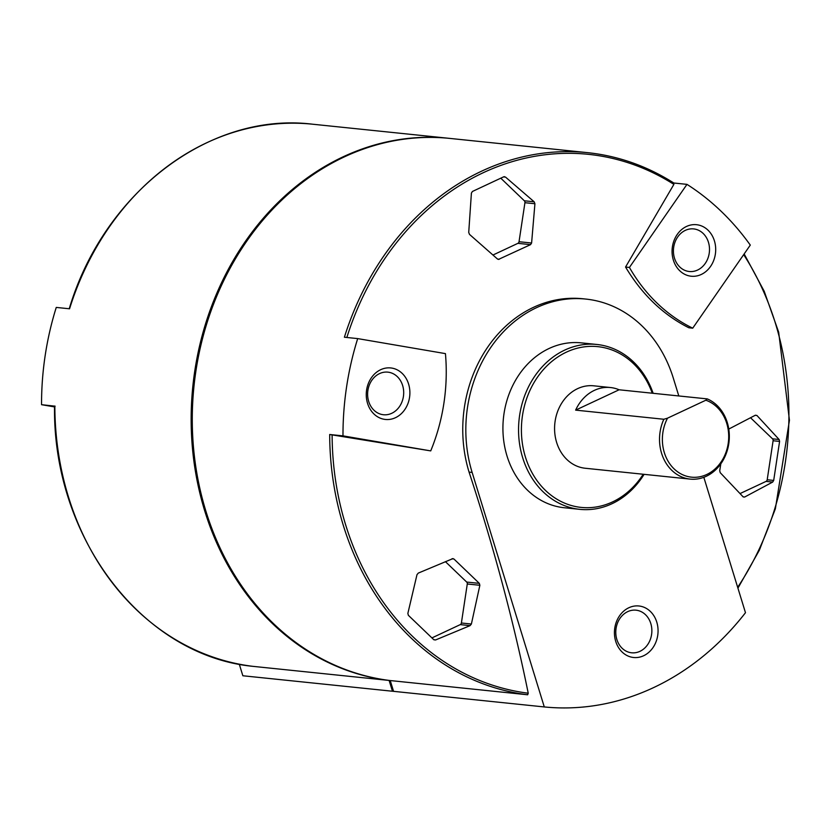 <?xml version="1.0" encoding="UTF-8"?>
<svg xmlns="http://www.w3.org/2000/svg" width="831" height="831" viewBox="0 0 831 831"><rect width="100%" height="100%" fill="white"/><g stroke="black" fill="none" stroke-linecap="round" stroke-linejoin="round"><path stroke-width="1.25" d="M239.286 664.187L242.849 675.759L392.45 691.236A283.08 237.946 -84.1 0 0 393.562 691.34L544.284 706.942A283.08 237.946 95.9 0 0 745.48 612.707L703.826 477.306M469.068 472.101L472.133 472.413A126.904 106.669 -84.1 0 1 585.793 299.067L582.718 298.745A126.904 106.669 -84.1 0 0 469.068 472.101C493.853 547.515 513.579 621.224 528.236 693.22L527.664 694.778L390.248 680.558A272.724 229.242 -84.1 0 1 194.225 383.912A272.724 229.242 -84.1 0 1 450.08 138.434L587.496 152.644A272.724 229.242 -84.1 0 1 673.681 182.997L673.92 183.08C647.037 166.044 618.233 155.906 587.496 152.644A272.724 229.242 -84.1 0 0 344.398 337.23L357.694 338.601A272.724 229.242 95.9 0 0 342.985 435.87L430.728 450.89A176.12 148.043 95.9 0 0 445.437 353.622L357.694 338.601M673.681 182.997L673.889 184.378L625.556 267.042C642.072 294.59 663.169 314.835 688.857 327.778L692.722 328.172L750.289 245.093A272.724 229.242 95.9 0 0 686.977 184.368L629.42 267.447A176.12 148.043 95.9 0 0 692.722 328.172M527.664 694.778A272.724 229.242 -84.1 0 1 329.689 434.499L430.728 450.89M497.634 259.137L499.244 259.303L497.468 259.002L469.494 234.384L468.726 232.441L471.406 193.093L472.434 191.462L503.721 176.806L505.539 177.107L534.156 201.798L534.925 203.73L531.601 243.016L530.542 244.646L498.423 259.438M503.721 176.806L504.542 176.671M728.777 429.066L755.389 415.209L756.927 415.479L779.104 439.506L779.592 441.417L773.692 480.432L772.674 482.073L744.597 497.063L743.059 496.782L720.238 472.694L719.719 470.782L720.799 463.864M755.389 415.209L756.927 415.479L755.202 415.303M743.194 496.917L744.597 497.063L743.059 496.782M452.157 558.712L453.944 559.014L479.331 583.372L479.861 585.284L471.385 624.029L470.076 625.639L435.569 639.963L433.751 639.662L408.353 615.304L407.865 613.392L416.975 574.709L418.284 573.099L452.999 558.577M433.907 639.787L435.569 639.963L433.751 639.662M329.689 434.499L342.985 435.87M673.827 183.007L686.977 184.368M393.562 691.35L390.248 680.558M472.133 472.413L544.284 706.942M678.802 395.951L673.328 378.178A126.904 106.669 -84.1 0 0 585.793 299.067M55.106 406.182L41.55 404.687L54.524 406.91M643.63 655.742A25.896 21.772 95.9 0 0 650.33 611.408A25.896 21.772 95.9 0 0 614.774 628.059A25.896 21.772 95.9 0 0 643.63 655.742M644.108 474.335A82.882 69.669 -84.1 0 1 579.83 509.351L564.207 507.731A82.882 69.669 -84.1 0 1 507.035 456.063A82.882 69.669 -84.1 0 1 581.264 342.86L596.887 344.47A82.882 69.669 -84.1 0 1 653.135 393.302M643.215 474.252A80.804 67.924 -84.1 0 1 578.781 507.107A80.804 67.924 -84.1 0 1 525.421 457.029A80.804 67.924 -84.1 0 1 564.8 352.926A80.804 67.924 -84.1 0 1 652.262 393.208M705.831 400.22L707.285 398.901A41.436 34.829 -84.1 0 1 728.247 446.683A41.436 34.829 -84.1 0 1 690.156 479.103L585.211 468.248A41.436 34.829 -84.1 0 1 556.635 442.414A41.436 34.829 -84.1 0 1 593.739 385.813L610.494 387.537A41.436 34.829 95.9 0 0 575.634 410.13L663.834 419.26L667.522 418.17L705.831 400.22A39.369 33.095 -84.1 0 1 726.107 451.95A39.369 33.095 -84.1 0 1 680.173 473.462A39.369 33.095 -84.1 0 1 667.522 418.17M579.83 509.351A82.882 69.669 -84.1 0 1 522.668 457.684A82.882 69.669 -84.1 0 1 596.887 344.47M41.55 404.687A272.724 229.242 95.9 0 1 56.259 307.418L69.555 308.789A272.724 229.242 -84.1 0 1 312.653 124.214C210.129 111.499 103.896 192.179 69.222 308.779M390.248 680.579A272.724 229.242 -84.1 0 1 389.126 680.444L252.821 666.337A272.724 229.242 -84.1 0 1 54.846 406.058M392.45 691.236L389.126 680.444A272.724 229.242 -84.1 0 1 193.104 383.797A272.724 229.242 -84.1 0 1 448.958 138.31A272.724 229.242 -84.1 0 1 449.519 138.372M625.556 267.042L629.42 267.447M714.411 240.845A25.896 21.772 95.9 0 0 677.223 234.477A25.896 21.772 95.9 0 0 690.01 276.058A25.896 21.772 95.9 0 0 714.411 240.845M408.603 384.078A25.896 21.772 95.9 0 0 371.415 377.71A25.896 21.772 95.9 0 0 384.202 419.291A25.896 21.772 95.9 0 0 408.603 384.078M493.001 255.003L517.9 243.338A2.067 1.745 95.9 0 0 519.032 241.717L524.932 202.702A2.067 1.745 95.9 0 0 524.34 200.78L500.792 178.198M740.078 493.562L766.068 481.388A2.067 1.745 95.9 0 0 767.2 479.757L773.1 440.742A2.067 1.745 95.9 0 0 772.508 438.82L750.559 417.775M431.933 637.896L460.26 624.621A2.067 1.745 95.9 0 0 461.392 623.001L467.282 583.985A2.067 1.745 95.9 0 0 466.7 582.064L445.395 561.631M708.438 242.257A21.409 18.002 95.9 0 0 693.667 228.909A21.409 18.002 95.9 0 0 673.557 248.355A21.409 18.002 95.9 0 0 689.263 271.508A21.409 18.002 95.9 0 0 708.438 242.257M402.63 385.491A21.409 18.002 95.9 0 0 387.859 372.143A21.409 18.002 95.9 0 0 367.749 391.588A21.409 18.002 95.9 0 0 383.455 414.742A21.409 18.002 95.9 0 0 402.63 385.491M639.932 651.338A21.409 18.002 95.9 0 0 651.753 628.35A21.409 18.002 95.9 0 0 636.027 610.183A21.409 18.002 95.9 0 0 615.916 629.638A21.409 18.002 95.9 0 0 631.622 652.792A21.409 18.002 95.9 0 0 639.932 651.338M690.156 479.103A41.436 34.829 -84.1 0 1 661.58 453.269A41.436 34.829 -84.1 0 1 663.834 419.26M707.285 398.901L619.095 389.781A41.436 34.829 95.9 0 0 610.494 387.537M619.095 389.781L575.634 410.13M743.672 254.639A271.135 227.902 -84.1 0 1 737.668 587.309M346.849 337.479A271.135 227.902 -84.1 0 1 673.889 184.378M528.236 693.22A271.135 227.902 -84.1 0 1 332.12 434.842M530.542 244.646L517.9 243.338M531.601 243.016L519.032 241.717M534.925 203.73L524.932 202.702M534.156 201.798L524.34 200.78M505.539 177.107L503.524 176.899M779.104 439.506L772.508 438.82M772.674 482.073L766.068 481.388M773.692 480.432L767.2 479.757M779.592 441.417L773.1 440.742M470.076 625.639L460.26 624.621M471.385 624.029L461.392 623.001M479.861 585.284L467.282 583.985M479.331 583.372L466.7 582.064M453.944 559.014L451.939 558.806M54.524 406.047C52.613 537.512 142.288 655.441 252.811 666.337M744.161 253.943L764.198 291.245L778.668 332.161L789.45 420.289L775.365 508.811L759.368 550.195L737.928 588.151M448.958 138.31L312.653 124.214"/></g></svg>
